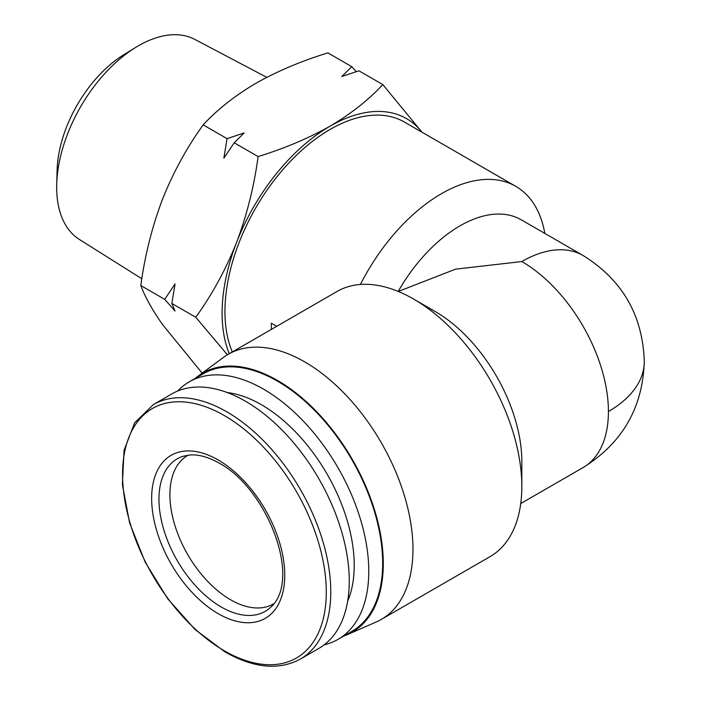<?xml version="1.0" encoding="UTF-8"?>
<svg xmlns="http://www.w3.org/2000/svg" width="701" height="701" viewBox="0 0 701 701"><rect width="100%" height="100%" fill="white"/><g stroke="black" fill="none" stroke-linecap="round" stroke-linejoin="round"><path stroke-width="1.05" d="M141.847 278.77L79.336 239.418A115.516 66.691 -60 0 1 56.72 184.232L57.105 170.212A97.474 56.273 -60 0 1 123.77 54.748L135.722 47.396A115.516 66.691 -60 0 1 138.351 45.828A115.516 66.691 -60 0 1 194.817 39.396L266.783 77.347M56.72 184.232A115.516 66.691 -60 0 1 135.722 47.396M274.003 603.587A85.715 49.491 60 0 1 273.372 603.964A85.715 49.491 60 0 1 207.321 580.998A85.715 49.491 60 0 1 169.905 494.731A85.715 49.491 60 0 1 187.658 455.492A85.715 49.491 60 0 1 188.297 455.133M300.335 659.089L318.832 648.416A146.947 84.839 -120 0 0 349.264 581.147A146.947 84.839 -120 0 0 285.123 433.262A146.947 84.839 -120 0 0 171.885 393.892L153.396 404.573L134.627 422.826L124.051 450.349L122.386 484.689L129.632 522.999L145.142 562.071L167.574 598.593L195.001 629.445L225.117 651.991C253.876 668.211 278.954 670.577 300.335 659.089A146.947 84.839 -120 0 0 330.776 591.819A146.947 84.839 -120 0 0 226.861 411.855A146.947 84.839 -120 0 0 153.396 404.573M232.32 351.937A148.7 85.846 -60 0 1 224.951 311.551A148.7 85.846 -60 0 1 289.855 161.905A148.7 85.846 -60 0 1 404.442 122.07L515.77 186.343A148.7 85.846 -60 0 1 544.826 233.415M271.34 329.409L271.34 323.205L276.711 326.307M360.428 284.466A148.7 85.846 -60 0 1 515.77 186.343M195.097 378.479A149.567 86.354 60 0 1 198.085 376.095L223.444 357.431A153.072 88.379 60 0 1 228.202 354.312L337.058 291.467A153.072 88.379 60 0 1 413.59 299.047L435.242 311.551A122.456 70.696 -120 0 1 521.824 461.521L521.824 486.52A153.072 88.379 60 0 1 490.122 556.594L381.274 619.439A153.072 88.379 60 0 1 376.192 622.006L347.345 634.624A149.567 86.354 60 0 1 343.797 636.026M228.202 354.312A153.072 88.379 60 0 1 346.154 395.32A153.072 88.379 60 0 1 412.968 549.365A153.072 88.379 60 0 1 381.274 619.439M413.59 299.047A153.072 88.379 60 0 1 521.824 486.52M198.085 376.095A149.567 86.354 60 0 1 314.837 409.857A149.567 86.354 60 0 1 383.281 563.648A149.567 86.354 60 0 1 347.345 634.624M347.67 601.178A131.201 75.752 -120 0 0 354.215 565.435A131.201 75.752 -120 0 0 227.212 392.542M324.212 644.815A148.7 85.846 -120 0 0 337.97 639.391A148.7 85.846 -120 0 0 368.77 571.315A148.7 85.846 -120 0 0 303.857 421.678A148.7 85.846 -120 0 0 189.279 381.835A148.7 85.846 -120 0 0 177.695 391.035M189.279 381.835L203.176 373.808A148.7 85.846 60 0 1 317.763 413.651A148.7 85.846 60 0 1 382.667 563.289A148.7 85.846 60 0 1 351.867 631.364L337.97 639.391M202.142 373.107L162.352 324.335C151.994 309.378 144.818 296.444 140.822 285.552C144.818 255.795 151.994 227.159 162.352 199.636C173.235 172.42 186.834 147.49 203.176 124.866C217.328 109.566 234.888 95.713 255.874 83.296C277.368 71.187 301.369 61.04 327.866 52.873L351.762 66.665L341.799 76.54L358.903 70.792L382.799 84.584L421.976 132.191M203.176 124.866L227.063 138.658L223.873 158.154L234.204 142.776L258.099 156.577C284.597 148.402 308.598 138.263 330.092 126.145C351.078 113.737 368.647 99.884 382.799 84.584M234.204 142.776L244.167 132.91L227.063 138.658M356.213 71.651L351.762 66.665M140.822 285.552L164.717 299.345L175.057 311.034L171.859 303.472L195.754 317.264C212.088 294.639 225.696 269.71 236.57 242.493C246.936 214.97 254.112 186.335 258.099 156.577M171.859 303.472L175.057 283.975L164.717 299.345M227.404 354.785L195.754 317.264M229.262 353.698A152.722 88.177 -60 0 1 236.57 242.493A152.722 88.177 -60 0 1 330.092 126.145A152.722 88.177 -60 0 1 421.853 132.121M398.203 291.432A122.456 70.696 -60 0 1 521.202 219.781L583.057 255.488A122.456 70.696 -60 0 0 521.824 261.552L455.589 269.158L398.282 291.467M158.961 499.156A88.037 50.831 60 0 1 183.022 456.281L189.953 454.975C198.655 454.327 208.416 457.061 219.238 463.168C267.195 488.737 302.569 579.902 270.376 607.574A88.037 50.831 60 0 1 221.209 606.978A88.037 50.831 60 0 1 158.961 499.156M218.204 459.987A94.118 54.336 -120 0 0 151.653 498.411A94.118 54.336 -120 0 0 218.204 613.682A94.118 54.336 -120 0 0 284.755 575.258A94.118 54.336 -120 0 0 218.204 459.987M224.425 415.623A144.055 83.174 -120 0 0 122.57 474.428A144.055 83.174 -120 0 0 224.425 650.861A144.055 83.174 -120 0 0 326.289 592.047A144.055 83.174 -120 0 0 224.425 415.623M608.415 411.531A122.456 70.696 0 0 0 644.28 361.541C642.773 407.745 622.365 443.093 583.057 467.585A122.456 70.696 -120 0 0 608.415 411.531A122.456 70.696 -120 0 0 521.824 261.552M644.28 361.541C642.764 315.284 622.348 279.936 583.057 255.488M583.057 467.585L520.738 503.563"/></g></svg>
